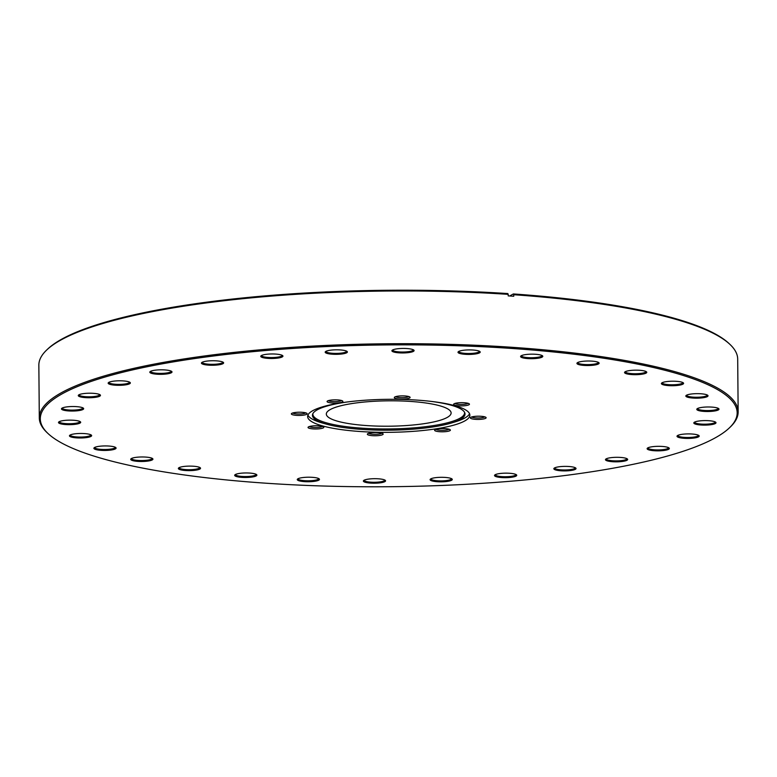 <?xml version="1.0" encoding="UTF-8"?>
<svg xmlns="http://www.w3.org/2000/svg" width="777" height="777" viewBox="0 0 777 777"><rect width="100%" height="100%" fill="white"/><g stroke="black" fill="none" stroke-linecap="round" stroke-linejoin="round"><path stroke-width="1.17" d="M440.51 431.759A7.906 1.612 179.5 0 0 450.233 429.788A7.906 1.612 179.5 0 0 444.483 428.613A7.906 1.612 179.5 0 0 434.761 429.924A7.906 1.612 179.5 0 0 440.51 431.759M435.965 429.341A6.682 1.36 179.5 0 0 440.802 430.312A6.682 1.36 179.5 0 0 449.009 429.225M476.243 419.386A7.906 1.612 179.5 0 0 485.965 417.414A7.906 1.612 179.5 0 0 480.215 416.239A7.906 1.612 179.5 0 0 470.493 417.55A7.906 1.612 179.5 0 0 476.243 419.386M471.697 416.958A6.682 1.36 179.5 0 0 476.544 417.939A6.682 1.36 179.5 0 0 484.751 416.851M459.557 405.847A7.906 1.612 179.5 0 0 469.279 403.875A7.906 1.612 179.5 0 0 463.529 402.7A7.906 1.612 179.5 0 0 453.797 404.001A7.906 1.612 179.5 0 0 459.557 405.847M455.011 403.418A6.682 1.36 179.5 0 0 459.848 404.399A6.682 1.36 179.5 0 0 468.055 403.302M400.213 399.067A7.906 1.612 179.5 0 0 409.935 397.096A7.906 1.612 179.5 0 0 404.195 395.92A7.906 1.612 179.5 0 0 394.463 397.232A7.906 1.612 179.5 0 0 400.213 399.067M395.668 396.639A6.682 1.36 179.5 0 0 400.514 397.62A6.682 1.36 179.5 0 0 408.721 396.532M332.993 403.03A7.906 1.612 179.5 0 0 342.715 401.058A7.906 1.612 179.5 0 0 336.965 399.883A7.906 1.612 179.5 0 0 327.243 401.185A7.906 1.612 179.5 0 0 332.993 403.03M328.448 400.602A6.682 1.36 179.5 0 0 333.294 401.583A6.682 1.36 179.5 0 0 341.501 400.485M297.261 415.404A7.906 1.612 179.5 0 0 306.983 413.432A7.906 1.612 179.5 0 0 301.233 412.257A7.906 1.612 179.5 0 0 291.511 413.568A7.906 1.612 179.5 0 0 297.261 415.404M292.715 412.975A6.682 1.36 179.5 0 0 297.552 413.956A6.682 1.36 179.5 0 0 305.759 412.859M313.947 428.943A7.906 1.612 179.5 0 0 323.669 426.971A7.906 1.612 179.5 0 0 317.919 425.796A7.906 1.612 179.5 0 0 308.197 427.107A7.906 1.612 179.5 0 0 313.947 428.943M309.401 426.515A6.682 1.36 179.5 0 0 314.248 427.496A6.682 1.36 179.5 0 0 322.455 426.408M373.281 435.722A7.906 1.612 179.5 0 0 383.003 433.751A7.906 1.612 179.5 0 0 377.263 432.575A7.906 1.612 179.5 0 0 367.531 433.877A7.906 1.612 179.5 0 0 373.281 435.722M368.735 433.294A6.682 1.36 179.5 0 0 373.582 434.275A6.682 1.36 179.5 0 0 381.789 433.177M373.038 425.932A62.403 12.694 179.5 0 0 451.116 412.966A62.403 12.694 179.5 0 0 404.399 401.087A62.403 12.694 179.5 0 0 326.321 414.054A62.403 12.694 179.5 0 0 373.038 425.932M347.309 401.971A76.292 15.521 179.5 0 0 312.645 414.16A76.292 15.521 179.5 0 0 326.185 424.077A76.292 15.521 179.5 0 0 369.551 429.856A76.292 15.521 179.5 0 0 451.427 422.989A76.292 15.521 179.5 0 0 464.792 412.83A76.292 15.521 179.5 0 0 429.914 401.253M312.908 413.578A75.864 15.433 179.5 0 0 369.658 428.613A75.864 15.433 179.5 0 0 464.52 412.257M307.915 415.093A81.119 16.511 179.5 0 0 322.212 422.96L326.185 424.077M368.356 431.973A81.119 16.511 179.5 0 0 469.852 415.112A81.119 16.511 179.5 0 0 409.129 399.669A81.119 16.511 179.5 0 0 307.624 416.53A81.119 16.511 179.5 0 0 368.356 431.973M451.427 422.989L455.38 421.794A81.119 16.511 179.5 0 0 469.531 413.685M405.798 348.484A11.101 2.263 -0.5 0 1 413.859 350.136A11.101 2.263 -0.5 0 1 400.213 352.904A11.101 2.263 -0.5 0 1 392.142 350.32A11.101 2.263 -0.5 0 1 405.798 348.484M392.686 349.951A10.315 2.098 179.5 0 0 392.686 350.019A10.315 2.098 179.5 0 0 400.408 351.981A10.315 2.098 179.5 0 0 413.315 349.835A10.315 2.098 179.5 0 0 413.315 349.767M339.073 349.864A11.101 2.263 -0.5 0 1 347.144 351.505A11.101 2.263 -0.5 0 1 333.498 354.283A11.101 2.263 -0.5 0 1 325.417 351.699A11.101 2.263 -0.5 0 1 339.073 349.864M325.961 351.321A10.315 2.098 179.5 0 0 325.961 351.389A10.315 2.098 179.5 0 0 333.683 353.36A10.315 2.098 179.5 0 0 346.6 351.214A10.315 2.098 179.5 0 0 346.591 351.146M274.65 354.021A11.101 2.263 -0.5 0 1 282.711 355.672A11.101 2.263 -0.5 0 1 269.065 358.44A11.101 2.263 -0.5 0 1 260.994 355.856A11.101 2.263 -0.5 0 1 274.65 354.021M261.538 355.487A10.315 2.098 179.5 0 0 261.528 355.555A10.315 2.098 179.5 0 0 269.26 357.517A10.315 2.098 179.5 0 0 282.168 355.371A10.315 2.098 179.5 0 0 282.158 355.303M215.326 360.79A11.101 2.263 -0.5 0 1 223.387 362.432A11.101 2.263 -0.5 0 1 209.741 365.209A11.101 2.263 -0.5 0 1 201.67 362.626A11.101 2.263 -0.5 0 1 215.326 360.79M202.214 362.247A10.315 2.098 179.5 0 0 202.214 362.315A10.315 2.098 179.5 0 0 209.936 364.287A10.315 2.098 179.5 0 0 222.844 362.14A10.315 2.098 179.5 0 0 222.844 362.072M163.704 369.862A11.101 2.263 -0.5 0 1 171.775 371.513A11.101 2.263 -0.5 0 1 158.129 374.281A11.101 2.263 -0.5 0 1 150.048 371.697A11.101 2.263 -0.5 0 1 163.704 369.862M150.592 371.328A10.315 2.098 179.5 0 0 150.592 371.396A10.315 2.098 179.5 0 0 158.314 373.358A10.315 2.098 179.5 0 0 171.222 371.212A10.315 2.098 179.5 0 0 171.222 371.144M122.047 380.847A11.101 2.263 -0.5 0 1 130.109 382.498A11.101 2.263 -0.5 0 1 116.463 385.266A11.101 2.263 -0.5 0 1 108.391 382.682A11.101 2.263 -0.5 0 1 122.047 380.847M108.935 382.313A10.315 2.098 179.5 0 0 108.926 382.381A10.315 2.098 179.5 0 0 116.657 384.343A10.315 2.098 179.5 0 0 129.565 382.197A10.315 2.098 179.5 0 0 129.555 382.129M92.162 393.269A11.101 2.263 -0.5 0 1 100.223 394.91A11.101 2.263 -0.5 0 1 86.577 397.688A11.101 2.263 -0.5 0 1 78.506 395.104A11.101 2.263 -0.5 0 1 92.162 393.269M79.05 394.726A10.315 2.098 179.5 0 0 79.04 394.794A10.315 2.098 179.5 0 0 86.771 396.765A10.315 2.098 179.5 0 0 99.679 394.619A10.315 2.098 179.5 0 0 99.67 394.551M75.359 406.575A11.101 2.263 -0.5 0 1 83.421 408.216A11.101 2.263 -0.5 0 1 69.775 410.994A11.101 2.263 -0.5 0 1 61.704 408.411A11.101 2.263 -0.5 0 1 75.359 406.575M62.247 408.032A10.315 2.098 179.5 0 0 62.247 408.11A10.315 2.098 179.5 0 0 69.969 410.071A10.315 2.098 179.5 0 0 82.877 407.925A10.315 2.098 179.5 0 0 82.867 407.857M72.378 420.192A11.101 2.263 -0.5 0 1 80.439 421.833A11.101 2.263 -0.5 0 1 66.793 424.611A11.101 2.263 -0.5 0 1 58.722 422.028A11.101 2.263 -0.5 0 1 72.378 420.192M59.266 421.649A10.315 2.098 179.5 0 0 59.256 421.717A10.315 2.098 179.5 0 0 66.987 423.688A10.315 2.098 179.5 0 0 79.895 421.542A10.315 2.098 179.5 0 0 79.885 421.474M83.343 433.517A11.101 2.263 -0.5 0 1 91.404 435.159A11.101 2.263 -0.5 0 1 77.758 437.937A11.101 2.263 -0.5 0 1 69.687 435.353A11.101 2.263 -0.5 0 1 83.343 433.517M70.231 434.974A10.315 2.098 179.5 0 0 70.221 435.052A10.315 2.098 179.5 0 0 77.953 437.014A10.315 2.098 179.5 0 0 90.86 434.867A10.315 2.098 179.5 0 0 90.851 434.799M107.78 445.979A11.101 2.263 -0.5 0 1 115.841 447.62A11.101 2.263 -0.5 0 1 102.195 450.398A11.101 2.263 -0.5 0 1 94.124 447.814A11.101 2.263 -0.5 0 1 107.78 445.979M94.668 447.435A10.315 2.098 179.5 0 0 94.658 447.503A10.315 2.098 179.5 0 0 102.389 449.465A10.315 2.098 179.5 0 0 115.297 447.329A10.315 2.098 179.5 0 0 115.287 447.261M144.609 457.022A11.101 2.263 -0.5 0 1 152.68 458.663A11.101 2.263 -0.5 0 1 139.034 461.441A11.101 2.263 -0.5 0 1 130.954 458.857A11.101 2.263 -0.5 0 1 144.609 457.022M131.498 458.479A10.315 2.098 179.5 0 0 131.498 458.547A10.315 2.098 179.5 0 0 139.219 460.508A10.315 2.098 179.5 0 0 152.137 458.372A10.315 2.098 179.5 0 0 152.127 458.304M192.24 466.161A11.101 2.263 -0.5 0 1 200.311 467.812A11.101 2.263 -0.5 0 1 186.655 470.58A11.101 2.263 -0.5 0 1 178.584 467.997A11.101 2.263 -0.5 0 1 192.24 466.161M179.128 467.628A10.315 2.098 179.5 0 0 179.128 467.696A10.315 2.098 179.5 0 0 186.849 469.658A10.315 2.098 179.5 0 0 199.757 467.511A10.315 2.098 179.5 0 0 199.757 467.443M248.582 473.008A11.101 2.263 -0.5 0 1 256.643 474.66A11.101 2.263 -0.5 0 1 242.997 477.437A11.101 2.263 -0.5 0 1 234.926 474.844A11.101 2.263 -0.5 0 1 248.582 473.008M235.47 474.475A10.315 2.098 179.5 0 0 235.46 474.543A10.315 2.098 179.5 0 0 243.191 476.505A10.315 2.098 179.5 0 0 256.099 474.368A10.315 2.098 179.5 0 0 256.089 474.3M311.159 477.263A11.101 2.263 -0.5 0 1 319.23 478.914A11.101 2.263 -0.5 0 1 305.584 481.691A11.101 2.263 -0.5 0 1 297.504 479.098A11.101 2.263 -0.5 0 1 311.159 477.263M298.057 478.729A10.315 2.098 179.5 0 0 298.047 478.797A10.315 2.098 179.5 0 0 305.769 480.759A10.315 2.098 179.5 0 0 318.687 478.613A10.315 2.098 179.5 0 0 318.677 478.545M377.263 478.739A11.101 2.263 -0.5 0 1 385.324 480.38A11.101 2.263 -0.5 0 1 371.678 483.158A11.101 2.263 -0.5 0 1 363.607 480.575A11.101 2.263 -0.5 0 1 377.263 478.739M364.151 480.196A10.315 2.098 179.5 0 0 364.151 480.264A10.315 2.098 179.5 0 0 371.872 482.235A10.315 2.098 179.5 0 0 384.78 480.089A10.315 2.098 179.5 0 0 384.78 480.021M443.988 477.36A11.101 2.263 -0.5 0 1 452.049 479.011A11.101 2.263 -0.5 0 1 438.403 481.779A11.101 2.263 -0.5 0 1 430.322 479.195A11.101 2.263 -0.5 0 1 443.988 477.36M430.876 478.826A10.315 2.098 179.5 0 0 430.866 478.894A10.315 2.098 179.5 0 0 438.597 480.856A10.315 2.098 179.5 0 0 451.505 478.71A10.315 2.098 179.5 0 0 451.495 478.642M508.411 473.203A11.101 2.263 -0.5 0 1 516.482 474.844A11.101 2.263 -0.5 0 1 502.826 477.622A11.101 2.263 -0.5 0 1 494.755 475.038A11.101 2.263 -0.5 0 1 508.411 473.203M495.299 474.66A10.315 2.098 179.5 0 0 495.299 474.728A10.315 2.098 179.5 0 0 503.02 476.699A10.315 2.098 179.5 0 0 515.928 474.553A10.315 2.098 179.5 0 0 515.928 474.485M567.734 466.433A11.101 2.263 -0.5 0 1 575.796 468.084A11.101 2.263 -0.5 0 1 562.15 470.852A11.101 2.263 -0.5 0 1 554.079 468.269A11.101 2.263 -0.5 0 1 567.734 466.433M554.623 467.9A10.315 2.098 179.5 0 0 554.613 467.968A10.315 2.098 179.5 0 0 562.344 469.93A10.315 2.098 179.5 0 0 575.252 467.783A10.315 2.098 179.5 0 0 575.242 467.715M619.356 457.362A11.101 2.263 -0.5 0 1 627.418 459.003A11.101 2.263 -0.5 0 1 613.772 461.781A11.101 2.263 -0.5 0 1 605.701 459.197A11.101 2.263 -0.5 0 1 619.356 457.362M606.245 458.828A10.315 2.098 179.5 0 0 606.235 458.896A10.315 2.098 179.5 0 0 613.966 460.858A10.315 2.098 179.5 0 0 626.874 458.712A10.315 2.098 179.5 0 0 626.864 458.644M661.013 446.377A11.101 2.263 -0.5 0 1 669.084 448.018A11.101 2.263 -0.5 0 1 655.429 450.796A11.101 2.263 -0.5 0 1 647.358 448.212A11.101 2.263 -0.5 0 1 661.013 446.377M647.901 447.834A10.315 2.098 179.5 0 0 647.901 447.902A10.315 2.098 179.5 0 0 655.623 449.873A10.315 2.098 179.5 0 0 668.531 447.727A10.315 2.098 179.5 0 0 668.531 447.659M690.899 433.954A11.101 2.263 -0.5 0 1 698.97 435.606A11.101 2.263 -0.5 0 1 685.314 438.374A11.101 2.263 -0.5 0 1 677.243 435.79A11.101 2.263 -0.5 0 1 690.899 433.954M677.787 435.421A10.315 2.098 179.5 0 0 677.787 435.489A10.315 2.098 179.5 0 0 685.508 437.451A10.315 2.098 179.5 0 0 698.416 435.305A10.315 2.098 179.5 0 0 698.416 435.237M707.701 420.648A11.101 2.263 -0.5 0 1 715.763 422.299A11.101 2.263 -0.5 0 1 702.117 425.068A11.101 2.263 -0.5 0 1 694.046 422.484A11.101 2.263 -0.5 0 1 707.701 420.648M694.589 422.115A10.315 2.098 179.5 0 0 694.589 422.183A10.315 2.098 179.5 0 0 702.311 424.145A10.315 2.098 179.5 0 0 715.219 421.998A10.315 2.098 179.5 0 0 715.219 421.93M710.683 407.031A11.101 2.263 -0.5 0 1 718.754 408.683A11.101 2.263 -0.5 0 1 705.098 411.46A11.101 2.263 -0.5 0 1 697.027 408.867A11.101 2.263 -0.5 0 1 710.683 407.031M697.571 408.498A10.315 2.098 179.5 0 0 697.571 408.566A10.315 2.098 179.5 0 0 705.293 410.528A10.315 2.098 179.5 0 0 718.201 408.381A10.315 2.098 179.5 0 0 718.201 408.313M699.718 393.706A11.101 2.263 -0.5 0 1 707.789 395.357A11.101 2.263 -0.5 0 1 694.133 398.125A11.101 2.263 -0.5 0 1 686.062 395.542A11.101 2.263 -0.5 0 1 699.718 393.706M686.606 395.172A10.315 2.098 179.5 0 0 686.606 395.24A10.315 2.098 179.5 0 0 694.327 397.202A10.315 2.098 179.5 0 0 707.235 395.056A10.315 2.098 179.5 0 0 707.235 394.988M675.281 381.254A11.101 2.263 -0.5 0 1 683.352 382.896A11.101 2.263 -0.5 0 1 669.706 385.674A11.101 2.263 -0.5 0 1 661.625 383.09A11.101 2.263 -0.5 0 1 675.281 381.254M662.169 382.711A10.315 2.098 179.5 0 0 662.169 382.779A10.315 2.098 179.5 0 0 669.891 384.741A10.315 2.098 179.5 0 0 682.798 382.605A10.315 2.098 179.5 0 0 682.798 382.537M638.441 370.211A11.101 2.263 -0.5 0 1 646.513 371.853A11.101 2.263 -0.5 0 1 632.866 374.631A11.101 2.263 -0.5 0 1 624.786 372.047A11.101 2.263 -0.5 0 1 638.441 370.211M625.339 371.668A10.315 2.098 179.5 0 0 625.33 371.736A10.315 2.098 179.5 0 0 633.051 373.698A10.315 2.098 179.5 0 0 645.969 371.561A10.315 2.098 179.5 0 0 645.959 371.493M590.821 361.062A11.101 2.263 -0.5 0 1 598.882 362.704A11.101 2.263 -0.5 0 1 585.236 365.481A11.101 2.263 -0.5 0 1 577.165 362.898A11.101 2.263 -0.5 0 1 590.821 361.062M577.709 362.519A10.315 2.098 179.5 0 0 577.699 362.587A10.315 2.098 179.5 0 0 585.431 364.559A10.315 2.098 179.5 0 0 598.339 362.412A10.315 2.098 179.5 0 0 598.329 362.344M534.479 354.215A11.101 2.263 -0.5 0 1 542.55 355.856A11.101 2.263 -0.5 0 1 528.894 358.634A11.101 2.263 -0.5 0 1 520.823 356.051A11.101 2.263 -0.5 0 1 534.479 354.215M521.367 355.672A10.315 2.098 179.5 0 0 521.367 355.74A10.315 2.098 179.5 0 0 529.088 357.702A10.315 2.098 179.5 0 0 541.996 355.565A10.315 2.098 179.5 0 0 541.996 355.497M471.892 349.961A11.101 2.263 -0.5 0 1 479.963 351.602A11.101 2.263 -0.5 0 1 466.317 354.38A11.101 2.263 -0.5 0 1 458.236 351.796A11.101 2.263 -0.5 0 1 471.892 349.961M458.789 351.418A10.315 2.098 179.5 0 0 458.78 351.486A10.315 2.098 179.5 0 0 466.501 353.457A10.315 2.098 179.5 0 0 479.419 351.311A10.315 2.098 179.5 0 0 479.409 351.243M476.311 346.455A348.455 70.911 179.5 0 0 48.038 433.537A348.455 70.911 179.5 0 0 301.165 485.188A348.455 70.911 179.5 0 0 729.69 427.583A348.455 70.911 179.5 0 0 476.311 346.455M48.038 433.537L47.067 432.624A349.436 71.115 -0.5 0 1 39.306 417.909A349.436 71.115 -0.5 0 1 476.544 345.299A349.436 71.115 -0.5 0 1 738.15 411.81A349.436 71.115 -0.5 0 1 730.652 426.66L729.69 427.583M46.348 350.34L47.31 349.417A348.455 70.911 -0.5 0 1 475.835 291.812A348.455 70.911 -0.5 0 1 507.837 293.57L508.197 294.347A349.436 71.115 179.5 0 0 476.087 292.57A349.436 71.115 179.5 0 0 46.348 350.34A349.436 71.115 179.5 0 0 38.85 365.19L39.306 417.909M513.364 293.949A348.455 70.911 -0.5 0 1 728.962 343.463L729.933 344.376A349.436 71.115 179.5 0 0 513.714 294.716L513.364 293.949L509.673 295.979M738.15 411.81L737.694 359.091A349.436 71.115 179.5 0 0 729.933 344.376M513.714 294.716L513.733 296.26A349.436 71.115 -0.5 0 0 508.207 295.882L508.197 294.347"/></g></svg>
